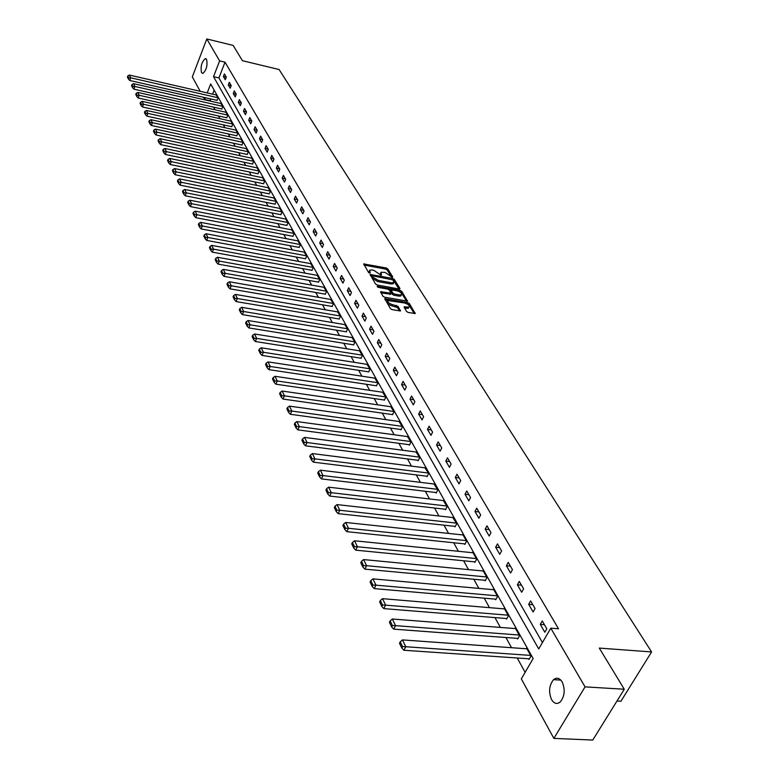 <?xml version="1.0" encoding="UTF-8"?>
<svg xmlns="http://www.w3.org/2000/svg" width="779" height="779" viewBox="0 0 779 779"><rect width="100%" height="100%" fill="white"/><g stroke="black" fill="none" stroke-linecap="round" stroke-linejoin="round"><path stroke-width="1.17" d="M392.236 277.266L392.743 276.886L387.757 268.891L386.102 267.927L363.676 263.915L368.496 272.407L369.674 273.098L370.21 272.718L369.704 270.157L371.992 269.972L373.813 270.313L380.989 275.182L381.515 274.812L380.989 272.241L385.06 272.407L392.236 277.266M551.581 699.63C548.435 691.937 549.088 685.277 553.557 679.658C556.722 677.185 559.585 677.934 562.156 681.917C565.35 689.522 564.736 696.183 560.325 701.898C557.082 704.498 554.171 703.739 551.581 699.63M201.508 72.622C200.398 66.546 201.654 61.892 205.276 58.649L206.581 59.418C207.72 65.465 206.474 70.129 202.842 73.411L201.508 72.622M406.541 311.454L408.274 312.476L415.197 313.509L409.374 303.557L407.651 302.544L384.758 298.659L390.435 308.63L392.168 309.662L400.474 310.938L398.04 306.342L392.558 304.657C388.857 303.469 387.358 302.096 388.069 300.548L404.574 302.982C408.274 304.18 409.764 305.553 409.053 307.101L404.087 306.868L406.541 311.454M200.193 91.309L192.316 76.887L206.805 38.95L233.155 45.416L242.435 60.694L279.116 69.545L651.585 651.935L599.285 648.089L624.281 689.24L585.058 686.874L553.859 738.395L521.326 678.879L533.148 658.537L210.69 83.947L207.204 92.915M206.805 38.95L219.629 60.908L213.524 76.654L538.727 648.956L550.792 628.176L585.058 686.874M550.792 628.176L558.514 628.789L225.034 62.203L219.629 60.908M399.228 289.009L399.958 288.464L394.32 279.418L392.635 278.434L370.074 274.461L375.527 284.014L377.231 285.017L399.228 289.009M401.769 291.365L407.475 301.113L384.622 297.218L382.908 296.195L380.541 291.706L390.951 293.216L389.393 290.09L387.689 289.087L378.351 287.402L377.182 286.351L400.075 290.372L401.769 291.365L401.204 292.553L406.541 301.122M616.958 701.042L620.921 701.256L651.585 651.935M225.034 62.203L218.909 77.919L542.437 642.558M223.398 76.498L225.267 79.731L226.299 77.102L224.42 73.878L223.398 76.498L226.27 77.17M228.286 84.95L230.185 88.231L231.227 85.593L229.328 82.311L228.286 84.95L231.217 85.632M233.252 93.548L235.19 96.888L236.251 94.23L234.304 90.89L233.252 93.548L236.241 94.23M238.316 102.292L240.283 105.691L241.354 103.013L239.377 99.615L238.316 102.292L241.334 102.984M243.467 111.193L245.463 114.659L246.553 111.962L244.538 108.505L243.467 111.193L246.505 111.874M248.705 120.248L250.741 123.773L251.841 121.066L249.796 117.541L248.705 120.248L251.763 120.94M254.032 129.47L256.116 133.063L257.226 130.336L255.142 126.743L254.032 129.47L257.119 130.151M259.465 138.857L261.578 142.518L262.708 139.772L260.585 136.121L259.465 138.857L262.572 139.538M264.996 148.419L267.148 152.139L268.288 149.383L266.126 145.663L264.996 148.419L268.122 149.101M270.625 158.156L272.816 161.944L273.974 159.169L271.774 155.381L270.625 158.156L273.78 158.828M276.36 168.069L278.6 171.935L279.768 169.14L277.528 165.284L276.36 168.069L279.544 168.741M282.202 178.177L284.481 182.111L285.669 179.297L283.39 175.372L282.202 178.177L285.406 178.849M288.162 188.469L290.479 192.491L291.687 189.648L289.36 185.645L288.162 188.469L291.385 189.141M294.228 198.966L296.595 203.056L297.821 200.203L295.445 196.123L294.228 198.966L297.481 199.628M300.421 209.668L302.827 213.835L304.063 210.963L301.648 206.805L300.421 209.668L303.693 210.32M306.722 220.574L309.185 224.819L310.441 221.927L307.978 217.692L306.722 220.574L310.032 221.217M313.158 231.694L315.661 236.027L316.936 233.116L314.424 228.792L313.158 231.694L316.488 232.337M319.711 243.029L322.272 247.459L323.567 244.528L321.006 240.117L319.711 243.029L323.071 243.671M326.411 254.606L329.02 259.115L330.335 256.164L327.716 251.666L326.411 254.606L329.79 255.239M333.237 266.408L335.895 271.014L337.229 268.044L334.561 263.448L333.237 266.408L336.645 267.041M340.209 278.454L342.926 283.157L344.279 280.167L341.553 275.484L340.209 278.454L343.636 279.077M347.317 290.752L350.092 295.553L351.465 292.544L348.68 287.753L347.317 290.752L350.784 291.365M354.581 303.313L357.415 308.211L358.807 305.183L355.964 300.295L354.581 303.313L358.067 303.917M361.992 316.128L364.884 321.133L366.305 318.095L363.404 313.1L361.992 316.128L365.517 316.732M369.567 329.225L372.528 334.337L373.969 331.279L370.999 326.177L369.567 329.225L373.122 329.819M377.309 342.604L380.327 347.833L381.788 344.746L378.76 339.537L377.309 342.604L380.892 343.188M385.216 356.276L388.302 361.622L389.792 358.515L386.696 353.189L385.216 356.276L388.828 356.86M393.298 370.259L396.453 375.712L397.972 372.586L394.797 367.143L393.298 370.259L396.939 370.823M401.565 384.544L404.788 390.123L406.326 386.978L403.094 381.408L401.565 384.544L405.236 385.099M410.017 399.15L413.318 404.866L414.876 401.701L411.565 395.995L410.017 399.15L413.717 399.705M418.654 414.097L422.033 419.939L423.63 416.755L420.241 410.923L418.654 414.097L422.393 414.632M427.505 429.395L430.953 435.364L432.579 432.16L429.112 426.191L427.505 429.395L431.274 429.911M436.552 445.043L440.086 451.158L441.742 447.935L438.188 441.82L436.552 445.043L440.359 445.549M445.822 461.061L449.444 467.322L451.119 464.08L447.487 457.818L445.822 461.061L449.658 461.558M455.306 477.469L459.016 483.886L460.72 480.614L457 474.207L455.306 477.469L459.182 477.946M465.024 494.266L468.822 500.839L470.565 497.547L466.748 490.984L465.024 494.266L468.929 494.733M474.986 511.482L478.881 518.22L480.653 514.909L476.738 508.181L474.986 511.482L478.919 511.939M485.19 529.126L489.183 536.03L490.984 532.7L486.982 525.806L485.19 529.126L489.163 529.564M495.648 547.218L499.748 554.297L501.588 550.948L497.479 543.869L495.648 547.218L499.66 547.637M506.379 565.768L510.576 573.032L512.455 569.653L508.239 562.399L506.379 565.768L510.43 566.167M517.383 584.795L521.696 592.254L523.605 588.856L519.281 581.407L517.383 584.795L521.472 585.175M528.678 604.329L533.099 611.973L535.056 608.555L530.616 600.921L528.678 604.329L532.807 604.679M540.275 624.369L544.813 632.227L546.809 628.789L542.252 620.941L540.275 624.369L544.433 624.709M210.71 98.933L210.252 101.104M213.582 107.142L215.062 109.82M218.422 115.925L219.951 118.69M223.349 124.854L224.927 127.717M228.354 133.949L229.99 136.909M233.457 143.2L235.141 146.257M238.647 152.626L240.39 155.781M243.934 162.217L245.736 165.479M249.319 171.984L251.179 175.353M254.801 181.926L256.719 185.412M260.39 192.053L262.367 195.656M266.077 202.374L268.122 206.094M271.871 212.891L273.994 216.737M277.782 223.612L279.973 227.575M283.799 234.537L286.059 238.637M289.944 245.677L292.281 249.913M296.205 257.031L298.62 261.403M302.593 268.619L305.076 273.137M309.107 280.44L311.678 285.104M315.748 292.495L318.407 297.315M322.535 304.803L325.281 309.779M329.459 317.355L332.292 322.506M336.528 330.179L339.459 335.506M343.743 343.276L346.772 348.778M351.115 356.655L354.25 362.332M358.642 370.317L361.884 376.189M366.344 384.281L369.694 390.347M374.212 398.546L377.669 404.827M382.255 413.143L385.829 419.628M390.474 428.061L394.174 434.77M398.887 443.319L402.714 450.262M407.495 458.938L411.458 466.115M416.298 474.917L420.397 482.347M425.315 491.267L429.56 498.959M434.555 508.025L438.937 515.98M444.011 525.173L448.548 533.42M453.699 542.749L458.403 551.289M463.622 560.763L468.491 569.605M473.807 579.235L478.851 588.388M484.246 598.175L489.465 607.649M494.947 617.601L500.371 627.426M505.941 637.534L511.55 647.719M517.217 657.992L525.124 672.345M214.147 90.121L212.579 94.152M216.922 100.355L218.091 98.027L216.173 94.97M221.742 108.982L222.921 106.645L220.973 103.539M226.64 117.756L227.838 115.409L225.852 112.244M231.626 126.685L232.843 124.328L230.818 121.105M236.699 135.77L237.926 133.404L235.871 130.132M241.86 145.021L243.106 142.635L241.003 139.305M247.109 154.427L248.374 152.041L246.242 148.653M252.464 164.009L253.75 161.613L251.568 158.156M257.907 173.766L259.212 171.361L256.992 167.845M263.458 183.708L264.772 181.283L262.513 177.7M269.106 193.825L270.44 191.391L268.142 187.749M274.86 204.137L276.224 201.693L273.867 197.983M280.722 214.644L282.105 212.19L279.71 208.402M286.701 225.345L288.103 222.882L285.659 219.026M292.797 236.261L294.209 233.788L291.726 229.854M299 247.391L300.441 244.898L297.909 240.896M305.339 258.735L306.799 256.233L304.209 252.153M311.795 270.303L313.275 267.791L310.636 263.623M318.387 282.095L319.887 279.583L317.189 275.328M325.106 294.141L326.635 291.609L323.879 287.276M331.961 306.429L333.519 303.888L330.705 299.467M338.962 318.962L340.54 316.41L337.667 311.902M346.11 331.766L347.716 329.205L344.776 324.6M353.403 344.844L355.039 342.263L352.04 337.56M360.862 358.194L362.517 355.604L359.45 350.803M368.477 371.826L370.161 369.236L367.026 364.329M376.257 385.761L377.971 383.161L374.767 378.156M384.203 400.007L385.946 397.397L382.674 392.275M392.334 414.564L394.106 411.945L390.756 406.716M400.64 429.453L400.912 429.94L402.451 426.824L399.014 421.478M409.141 444.682L409.423 445.179L410.981 442.044L407.466 436.571M417.846 460.262L418.128 460.769L419.715 457.614L416.113 452.024M426.746 476.203L427.028 476.719L428.654 473.554L424.964 467.828M435.851 492.523L436.143 493.058L437.798 489.864L434.02 484.002M445.179 509.232L445.481 509.778L447.156 506.564L443.29 500.566M454.732 526.341L455.043 526.896L456.747 523.663L452.774 517.529M464.518 543.878L464.839 544.443L466.572 541.191L462.765 534.404L462.502 534.9M474.547 561.844L474.869 562.419L476.641 559.147L472.746 552.194L472.464 552.71M484.83 580.258L485.161 580.852L486.972 577.56L482.97 570.423L482.678 570.958M495.366 599.139L495.707 599.752L497.557 596.441L493.448 589.119L493.146 589.674M506.175 618.507L506.535 619.139L508.414 615.799L504.198 608.292L503.886 608.866M517.275 638.381L517.636 639.023L519.554 635.674L515.231 627.971L514.9 628.556M528.659 658.781L529.029 659.443L530.986 656.064L526.555 648.157L526.205 648.761M624.281 689.24L592.761 740.05L553.859 738.395M210.028 100.695L204.663 99.478L203.465 97.287M205.344 97.716L204.663 99.478M218.909 77.919L213.524 76.654M380.61 273.078L380.308 274.929M369.314 270.995L369.022 272.854M391.516 276.983L387.212 270.07L385.556 269.096L364.066 265.074M371.885 276.896L372.196 275.941L370.453 275.63M398.975 288.97L393.249 280.099M393.152 279.943L372.284 275.756L372.927 277.207L378.331 280.372L391.486 282.787L393.716 282.611L393.152 279.943M371.739 276.944L372.255 276.097M393.512 282.719L393.161 283.799L390.931 283.965L377.786 281.57L372.381 278.395L371.71 277.285M380.902 292.894L390.522 294.131M388.955 289.642L391.039 290.022M399.014 291.463L400.075 290.372M399.53 294.939L401.38 294.793C402.061 293.284 400.581 291.94 396.949 290.762L391.146 289.895L392.713 293.021L394.417 294.024L399.53 294.939L398.965 296.127L400.815 295.991L401.175 295.231M391.019 290.178L390.542 291.599L391.107 290.401M398.965 296.127L393.862 295.212L392.149 294.209L390.542 291.599M401.204 292.553L399.51 291.55M408.478 308.299L404.447 308.056M387.699 301.327L387.504 301.746C386.793 303.304 388.283 304.677 391.983 305.865L392.558 304.657M399.549 310.948L397.465 307.549L391.983 305.865M414.262 313.518L408.8 304.755L406.589 303.654M388.351 300.421L385.108 299.847M217.945 97.755L130.697 77.803L129.372 75.066L216.406 95.028M128.73 77.861L127.795 75.943L127.415 77.014L128.331 78.932L128.73 77.861L130.697 77.803L129.723 80.49L217.166 100.403M129.372 75.066L127.795 75.943M128.331 78.932L129.723 80.49M222.765 106.363L134.884 86.469L133.53 83.674L221.217 103.588M132.897 86.518L131.953 84.56L131.563 85.641L132.498 87.599L132.897 86.518L134.884 86.469L133.891 89.166L221.986 109.031M133.53 83.674L131.953 84.56M132.498 87.599L133.891 89.166M227.682 115.126L139.149 95.281L137.766 92.438L226.095 112.303M137.133 95.33L136.179 93.344L135.78 94.425L136.734 96.421L137.133 95.33L139.149 95.281L138.146 97.998L226.884 117.814M137.766 92.438L136.179 93.344M136.734 96.421L138.146 97.998M232.678 124.036L143.482 104.259L142.08 101.358L231.071 121.164M141.457 104.308L140.483 102.283L140.074 103.373L141.048 105.399L141.457 104.308L143.482 104.259L142.469 106.986L231.879 126.743M142.08 101.358L140.483 102.283M141.048 105.399L142.469 106.986M237.761 133.112L147.903 113.393L146.471 110.443L236.125 130.181M145.848 113.442L144.855 111.378L144.456 112.468L145.439 114.542L145.848 113.442L147.903 113.393L146.871 116.139L236.952 135.828M146.471 110.443L144.855 111.378M145.439 114.542L146.871 116.139M242.941 142.343L152.392 122.692L150.941 119.693L241.276 139.363M150.328 122.741L149.315 120.638L148.906 121.738L149.919 123.842L150.328 122.741L152.392 122.692L151.36 125.458L242.123 145.079M150.941 119.693L149.315 120.638M149.919 123.842L151.36 125.458M248.209 151.739L156.978 132.167L155.498 129.11L246.505 148.711M154.885 132.206L153.862 130.064L153.444 131.184L154.466 133.326L154.885 132.206L156.978 132.167L155.927 134.952L247.381 154.485M155.498 129.11L153.862 130.064M154.466 133.326L155.927 134.952M253.574 161.302L161.643 141.817L160.133 138.701L251.841 158.215M159.529 141.856L158.488 139.675L158.059 140.795L159.111 142.976L159.529 141.856L161.643 141.817L160.571 144.612L252.737 164.067M160.133 138.701L158.488 139.675M159.111 142.976L160.571 144.612M259.037 171.039L166.394 151.642L164.856 148.468L257.274 167.904M164.262 151.681L163.191 149.461L162.762 150.59L163.833 152.811L164.262 151.681L166.394 151.642L165.314 154.456L258.19 173.824M164.856 148.468L163.191 149.461M163.833 152.811L165.314 154.456M264.597 180.962L171.234 161.652L169.676 158.429L262.805 177.768M169.082 161.691L167.991 159.432L167.563 160.562L168.644 162.83L169.082 161.691L171.234 161.652L170.143 164.496L263.74 183.766M169.676 158.429L167.991 159.432M168.644 162.83L170.143 164.496M270.264 191.069L176.171 171.867L174.574 168.566L268.434 187.807M173.999 171.896L172.889 169.588L172.451 170.737L173.551 173.045L173.999 171.896L176.171 171.867L175.061 174.72L269.398 193.883M174.574 168.566L172.889 169.588M173.551 173.045L175.061 174.72M276.029 201.362L181.195 182.267L179.579 178.907L274.169 198.041M179.004 182.296L177.875 179.949L177.427 181.098L178.557 183.454L179.004 182.296L181.195 182.267L180.076 185.139L275.162 204.195M179.579 178.907L177.875 179.949M178.557 183.454L180.076 185.139M281.91 211.849L186.327 192.871L184.672 189.453L280.012 208.47M184.107 192.9L182.958 190.504L182.5 191.663L183.659 194.059L184.107 192.9L186.327 192.871L185.188 195.763L281.034 214.702M184.672 189.453L182.958 190.504M183.659 194.059L185.188 195.763M287.909 222.541L191.556 203.689L189.862 200.193L285.971 219.094M189.316 203.718L188.138 201.274L187.681 202.433L188.859 204.877L189.316 203.718L191.556 203.689L190.397 206.601L287.013 225.413M189.862 200.193L188.138 201.274M188.859 204.877L190.397 206.601M294.014 233.437L196.883 214.712L195.169 211.158L292.047 229.922M194.623 214.741L193.426 212.248L192.958 213.417L194.156 215.919L194.623 214.741L196.883 214.712L195.714 217.643L293.118 236.319M195.169 211.158L193.426 212.248M194.156 215.919L195.714 217.643M300.246 244.538L202.326 225.968L200.573 222.336L298.23 240.954M200.037 225.988L198.811 223.446L198.343 224.625L199.56 227.166L200.037 225.988L202.326 225.968L201.138 228.919L299.331 247.449M200.573 222.336L198.811 223.446M199.56 227.166L201.138 228.919M306.595 255.863L207.876 237.449L206.084 233.739L304.54 252.211M205.568 237.468L204.312 234.868L203.835 236.056L205.081 238.656L205.568 237.468L207.876 237.449L206.669 240.409L305.68 258.794M206.084 233.739L204.312 234.868M205.081 238.656L206.669 240.409M313.07 267.411L213.534 249.163L211.713 245.375L310.977 263.692M211.206 249.173L209.931 246.524L209.444 247.722L210.71 250.371L211.206 249.173L213.534 249.163L212.316 252.143L312.145 270.362M211.713 245.375L209.931 246.524M210.71 250.371L212.316 252.143M319.672 279.194L219.318 261.111L217.448 257.255L317.54 275.396M216.961 261.131L215.656 258.424L215.16 259.631L216.465 262.328L216.961 261.131L219.318 261.111L218.081 264.12L318.738 282.164M217.448 257.255L215.656 258.424M216.465 262.328L218.081 264.12M326.42 291.219L225.219 273.322L223.31 269.378L324.239 287.344M222.833 273.332L221.499 270.576L221.002 271.783L222.327 274.539L222.833 273.332L225.219 273.322L223.963 276.35L325.466 294.199M223.31 269.378L221.499 270.576M222.327 274.539L223.963 276.35M333.295 303.489L231.246 285.786L229.299 281.764L331.075 299.526M228.831 285.796L227.478 282.972L226.962 284.189L228.315 287.013L228.831 285.796L231.246 285.786L229.971 288.834L332.331 306.488M229.299 281.764L227.478 282.972M228.315 287.013L229.971 288.834M340.316 316.011L237.4 298.513L235.414 294.404L338.047 311.97M234.956 298.523L233.573 295.64L233.057 296.867L234.44 299.749L234.956 298.523L237.4 298.513L236.105 301.58L339.342 319.03M235.414 294.404L233.573 295.64M234.44 299.749L236.105 301.58M347.483 328.787L243.681 311.522L241.656 307.316L345.165 324.668M241.217 311.522L239.796 308.581L239.28 309.808L240.692 312.759L241.217 311.522L243.681 311.522L242.366 314.609L346.499 331.835M241.656 307.316L239.796 308.581M240.692 312.759L242.366 314.609M354.805 341.845L250.108 324.804L248.034 320.52L352.439 337.628M247.615 324.804L246.164 321.795L245.628 323.042L247.079 326.05L247.615 324.804L250.108 324.804L248.774 327.91L353.812 344.902M248.034 320.52L246.164 321.795M247.079 326.05L248.774 327.91M362.274 355.175L256.671 338.388L254.558 333.996L359.859 350.871M254.149 338.378L252.669 335.311L252.123 336.557L253.603 339.634L254.149 338.378L256.671 338.388L255.317 341.514L361.271 358.252M254.558 333.996L252.669 335.311M253.603 339.634L255.317 341.514M369.918 368.798L263.39 352.274L261.218 347.785L367.445 364.397M260.829 352.264L259.319 349.119L258.764 350.375L260.274 353.52L260.829 352.264L263.39 352.274L262.007 355.419L368.895 371.895M261.218 347.785L259.319 349.119M260.274 353.52L262.007 355.419M377.718 382.713L270.255 366.471L268.034 361.884L375.196 378.214M267.664 366.451L266.116 363.238L265.561 364.504L267.1 367.717L267.664 366.451L270.255 366.471L268.843 369.636L376.685 385.829M268.034 361.884L266.116 363.238M267.1 367.717L268.843 369.636M385.693 396.939L277.275 380.989L275.006 376.296L383.112 392.343M274.646 380.97L273.069 377.679L272.504 378.954L274.081 382.246L274.646 380.97L277.275 380.989L275.844 384.183L384.651 400.075M275.006 376.296L273.069 377.679M274.081 382.246L275.844 384.183M393.843 411.478L284.452 395.839L282.134 391.048L391.214 406.784M281.803 395.82L280.177 392.46L279.603 393.746L281.219 397.105L281.803 395.82L284.452 395.839L283.001 399.052L392.791 414.632M282.134 391.048L280.177 392.46M281.219 397.105L283.001 399.052M402.178 426.347L291.804 411.049L289.428 406.132L399.491 421.546M289.116 411.02L287.461 407.573L286.876 408.868L288.532 412.315L289.116 411.02L291.804 411.049L290.324 414.282L401.117 429.521M289.428 406.132L287.461 407.573M288.532 412.315L290.324 414.282M410.708 441.557L299.321 426.61L296.896 421.575L407.953 436.639M296.604 426.571L294.91 423.046L294.316 424.351L296.01 427.875L296.604 426.571L299.321 426.61L297.821 429.862L409.637 444.751M296.896 421.575L294.91 423.046M296.01 427.875L297.821 429.862M419.433 457.117L307.033 442.54L304.54 437.389L416.619 452.083M304.277 442.501L302.534 438.889L301.931 440.203L303.664 443.816L304.277 442.501L307.033 442.54L305.504 445.822L418.342 460.331M304.54 437.389L302.534 438.889M303.664 443.816L305.504 445.822M428.362 473.038L314.92 458.86L312.369 453.582L425.48 467.887M312.126 458.812L310.354 455.121L309.73 456.436L311.503 460.136L312.126 458.812L314.92 458.86L313.362 462.161L427.262 476.271M312.369 453.582L310.354 455.121M311.503 460.136L313.362 462.161M437.496 489.329L323.003 475.579L320.393 470.175L434.546 484.071M320.169 475.521L318.348 471.743L317.725 473.067L319.546 476.855L320.169 475.521L323.003 475.579L321.415 478.9L436.386 492.591M320.393 470.175L318.348 471.743M319.546 476.855L321.415 478.9M446.854 506.019L331.279 492.708L328.602 487.167L443.835 500.624M328.417 492.649L326.547 488.774L325.914 490.108L327.774 493.983L328.417 492.649L331.279 492.708L329.673 496.048L445.734 509.3M328.602 487.167L326.547 488.774M327.774 493.983L329.673 496.048M456.436 523.108L339.771 510.264L337.025 504.597L453.339 517.587M336.869 510.206L334.96 506.233L334.308 507.577L336.216 511.55L336.869 510.206L339.771 510.264L338.135 513.634L455.306 526.409M337.025 504.597L334.96 506.233M336.216 511.55L338.135 513.634M466.261 540.626L348.476 528.279L345.662 522.456L463.086 534.969M345.535 528.211L343.578 524.131L342.906 525.484L344.873 529.564L345.535 528.211L348.476 528.279L346.811 531.668L465.102 543.937M345.662 522.456L343.578 524.131M344.873 529.564L346.811 531.668M476.32 558.572L357.415 546.751L354.523 540.782L473.067 552.769M354.426 546.673L352.41 542.486L351.738 543.849L353.744 548.036L354.426 546.673L357.415 546.751L355.711 550.159L475.151 561.902M354.523 540.782L352.41 542.486M353.744 548.036L355.711 550.159M486.632 576.966L366.578 565.7L363.608 559.575L483.301 571.017M363.55 565.622L361.485 561.328L360.794 562.701L362.858 566.995L363.55 565.622L366.578 565.7L364.835 569.137L485.453 580.316M363.608 559.575L361.485 561.328M362.858 566.995L364.835 569.137M497.206 595.828L375.975 585.156L372.937 578.865L493.789 589.722M372.907 585.068L370.785 580.657L370.083 582.04L372.206 586.451L372.907 585.068L375.975 585.156L374.212 588.612L496.019 599.197M372.937 578.865L370.785 580.657M372.206 586.451L374.212 588.612M508.054 615.176L385.634 605.137L382.518 598.671L504.549 608.915M382.518 605.03L380.347 600.502L379.626 601.894L381.798 606.422L382.518 605.03L385.634 605.137L383.833 608.613L506.856 618.565M382.518 598.671L380.347 600.502M381.798 606.422L383.833 608.613M519.194 635.031L395.557 625.654L392.343 619.013L515.591 628.604M392.392 625.537L390.162 620.892L389.422 622.294L391.662 626.939L392.392 625.537L395.557 625.654L393.716 629.15L517.977 638.429M392.343 619.013L390.162 620.892M391.662 626.939L393.716 629.15M530.616 655.402L405.752 646.736L402.451 639.91L526.925 648.81M402.539 646.619L400.24 641.838L399.491 643.24L401.789 648.021L402.539 646.619L405.752 646.736L403.873 650.251L529.389 658.83M402.451 639.91L400.24 641.838M401.789 648.021L403.873 650.251M380.327 274.938L380.873 273.77M369.032 272.854L369.577 271.676M363.939 264.87L364.397 263.857M385.556 269.096L386.102 267.927M387.212 270.07L387.757 268.891M370.327 275.415L370.794 274.403M392.226 279.32L392.635 278.434M393.765 280.596L394.32 279.418M399.685 289.038L399.958 288.464M372.381 278.395L372.927 277.207M377.786 281.57L378.331 280.372M390.931 283.965L391.486 282.787M407.242 301.181L407.524 300.597M380.775 292.68L381.252 291.658M389.685 294.462L390.25 293.274M377.387 286.954L377.688 286.312M392.149 294.209L392.713 293.021M393.862 295.212L394.417 294.024M404.301 307.822L404.778 306.819M406.638 308.445L407.213 307.247M395.742 306.527L396.307 305.319M397.465 307.549L398.04 306.342M400.24 311.006L400.523 310.402M384.982 299.633L385.469 298.6M407.086 303.742L407.651 302.544M408.8 304.755L409.374 303.557M414.954 313.586L415.246 312.973M553.557 679.658L560.851 680.116M205.276 58.649L206.104 58.844M393.161 283.799L393.716 282.611M390.386 294.413L390.951 293.216M400.815 295.991L401.38 294.793"/></g></svg>
